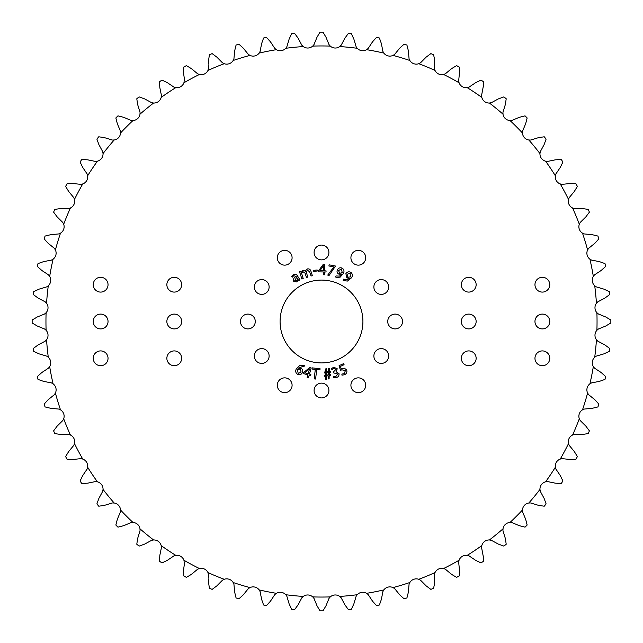 <?xml version="1.0" encoding="UTF-8"?>
<svg xmlns="http://www.w3.org/2000/svg" width="643" height="643" viewBox="0 0 643 643"><rect width="100%" height="100%" fill="white"/><g stroke="black" fill="none" stroke-linecap="round" stroke-linejoin="round"><path stroke-width="0.96" d="M476.141 358.312A7.403 7.403 0 0 1 468.739 365.706A7.403 7.403 0 0 1 461.344 358.312A7.403 7.403 0 0 1 468.739 350.909A7.403 7.403 0 0 1 476.141 358.312M476.141 284.688A7.403 7.403 0 0 1 468.739 292.091A7.403 7.403 0 0 1 461.344 284.688A7.403 7.403 0 0 1 468.739 277.294A7.403 7.403 0 0 1 476.141 284.688M549.765 284.688A7.403 7.403 0 0 1 542.362 292.091A7.403 7.403 0 0 1 534.96 284.688A7.403 7.403 0 0 1 542.362 277.294A7.403 7.403 0 0 1 549.765 284.688M108.04 358.312A7.403 7.403 0 0 1 100.638 365.706A7.403 7.403 0 0 1 93.235 358.312A7.403 7.403 0 0 1 100.638 350.909A7.403 7.403 0 0 1 108.04 358.312M549.765 358.312A7.403 7.403 0 0 1 542.362 365.706A7.403 7.403 0 0 1 534.96 358.312A7.403 7.403 0 0 1 542.362 350.909A7.403 7.403 0 0 1 549.765 358.312M549.765 321.5A7.403 7.403 0 0 1 542.362 328.903A7.403 7.403 0 0 1 534.96 321.5A7.403 7.403 0 0 1 542.362 314.097A7.403 7.403 0 0 1 549.765 321.5M108.04 321.5A7.403 7.403 0 0 1 100.638 328.903A7.403 7.403 0 0 1 93.235 321.5A7.403 7.403 0 0 1 100.638 314.097A7.403 7.403 0 0 1 108.04 321.5M181.656 321.5A7.403 7.403 0 0 1 174.261 328.903A7.403 7.403 0 0 1 166.858 321.5A7.403 7.403 0 0 1 174.261 314.097A7.403 7.403 0 0 1 181.656 321.5M181.656 358.312A7.403 7.403 0 0 1 174.261 365.706A7.403 7.403 0 0 1 166.858 358.312A7.403 7.403 0 0 1 174.261 350.909A7.403 7.403 0 0 1 181.656 358.312M181.656 284.688A7.403 7.403 0 0 1 174.261 292.091A7.403 7.403 0 0 1 166.858 284.688A7.403 7.403 0 0 1 174.261 277.294A7.403 7.403 0 0 1 181.656 284.688M108.04 284.688A7.403 7.403 0 0 1 100.638 292.091A7.403 7.403 0 0 1 93.235 284.688A7.403 7.403 0 0 1 100.638 277.294A7.403 7.403 0 0 1 108.04 284.688M476.141 321.5A7.403 7.403 0 0 1 468.739 328.903A7.403 7.403 0 0 1 461.344 321.5A7.403 7.403 0 0 1 468.739 314.097A7.403 7.403 0 0 1 476.141 321.5M402.518 321.5A7.403 7.403 0 0 1 395.123 328.903A7.403 7.403 0 0 1 387.721 321.5A7.403 7.403 0 0 1 395.123 314.097A7.403 7.403 0 0 1 402.518 321.5M365.706 385.261A7.403 7.403 0 0 1 358.312 392.656A7.403 7.403 0 0 1 350.909 385.261A7.403 7.403 0 0 1 358.312 377.859A7.403 7.403 0 0 1 365.706 385.261M292.091 385.261A7.403 7.403 0 0 1 284.688 392.656A7.403 7.403 0 0 1 277.294 385.261A7.403 7.403 0 0 1 284.688 377.859A7.403 7.403 0 0 1 292.091 385.261M255.279 321.5A7.403 7.403 0 0 1 247.876 328.903A7.403 7.403 0 0 1 240.482 321.5A7.403 7.403 0 0 1 247.876 314.097A7.403 7.403 0 0 1 255.279 321.5M292.091 257.739A7.403 7.403 0 0 1 284.688 265.141A7.403 7.403 0 0 1 277.294 257.739A7.403 7.403 0 0 1 284.688 250.344A7.403 7.403 0 0 1 292.091 257.739M365.706 257.739A7.403 7.403 0 0 1 358.312 265.141A7.403 7.403 0 0 1 350.909 257.739A7.403 7.403 0 0 1 358.312 250.344A7.403 7.403 0 0 1 365.706 257.739M314.097 252.482A7.403 7.403 0 0 0 321.5 259.876A7.403 7.403 0 0 0 328.903 252.482A7.403 7.403 0 0 0 321.5 245.079A7.403 7.403 0 0 0 314.097 252.482M254.331 286.987A7.403 7.403 0 0 0 261.725 294.39A7.403 7.403 0 0 0 269.128 286.987A7.403 7.403 0 0 0 261.725 279.592A7.403 7.403 0 0 0 254.331 286.987M254.331 356.013A7.403 7.403 0 0 0 261.725 363.408A7.403 7.403 0 0 0 269.128 356.013A7.403 7.403 0 0 0 261.725 348.61A7.403 7.403 0 0 0 254.331 356.013M314.097 390.518A7.403 7.403 0 0 0 321.5 397.921A7.403 7.403 0 0 0 328.903 390.518A7.403 7.403 0 0 0 321.5 383.124A7.403 7.403 0 0 0 314.097 390.518M373.872 356.013A7.403 7.403 0 0 0 381.275 363.408A7.403 7.403 0 0 0 388.669 356.013A7.403 7.403 0 0 0 381.275 348.61A7.403 7.403 0 0 0 373.872 356.013M373.872 286.987A7.403 7.403 0 0 0 381.275 294.39A7.403 7.403 0 0 0 388.669 286.987A7.403 7.403 0 0 0 381.275 279.592A7.403 7.403 0 0 0 373.872 286.987M362.909 321.5A41.409 41.409 0 0 1 321.5 362.909A41.409 41.409 0 0 1 280.091 321.5A41.409 41.409 0 0 1 321.5 280.091A41.409 41.409 0 0 1 362.909 321.5M249.95 587.598L248.319 588.642L243.311 594.807L238.939 598.818A289.35 289.35 0 0 1 236.077 597.95L234.671 592.179L233.931 584.278L233.152 582.502A7.507 7.507 0 0 0 224.214 579.303A275.55 275.55 0 0 1 207.994 572.583A7.507 7.507 0 0 0 199.418 568.525A275.55 275.55 0 0 1 183.93 560.246A7.507 7.507 0 0 0 175.788 555.367A275.55 275.55 0 0 1 161.192 545.618A7.507 7.507 0 0 0 153.573 539.959L151.66 540.297L144.675 544.082L139.097 546.116A289.35 289.35 0 0 1 136.782 544.219L137.69 538.352L140.037 530.764L139.997 528.827A7.507 7.507 0 0 0 132.964 522.446L131.027 522.598L123.713 525.677L117.958 527.156A289.35 289.35 0 0 1 115.844 525.042L117.323 519.287L120.402 511.973L120.554 510.036A7.507 7.507 0 0 0 114.173 503.003L112.236 502.963L104.648 505.31L98.781 506.218A289.35 289.35 0 0 1 96.884 503.903L98.918 498.325L102.703 491.34L103.041 489.427A7.507 7.507 0 0 0 97.382 481.808L95.453 481.575L87.681 483.166L81.749 483.496A289.35 289.35 0 0 1 80.086 481.012L82.658 475.659L87.102 469.077L87.633 467.212A7.507 7.507 0 0 0 82.754 459.07L80.857 458.652L72.956 459.472L67.025 459.215A289.35 289.35 0 0 1 65.618 456.578L68.697 451.507L73.768 445.39L74.475 443.582A7.507 7.507 0 0 0 70.417 435.006L68.568 434.403L60.635 434.443L54.751 433.607A289.35 289.35 0 0 1 53.61 430.85L57.171 426.1L62.821 420.514L63.697 418.786A7.507 7.507 0 0 0 60.498 409.848L58.722 409.069L50.821 408.329L45.05 406.923A289.35 289.35 0 0 1 44.182 404.061L48.193 399.689L54.358 394.681L55.402 393.05A7.507 7.507 0 0 0 53.096 383.839L51.408 382.89L43.611 381.379L38.001 379.41A289.35 289.35 0 0 1 37.423 376.485L41.843 372.522L48.474 368.15L49.672 366.623A7.507 7.507 0 0 0 48.281 357.227L46.69 356.118L39.078 353.859L33.693 351.351A289.35 289.35 0 0 1 33.404 348.377L38.194 344.865L45.219 341.16L46.561 339.761A7.507 7.507 0 0 0 46.095 330.277L44.616 329.015L37.27 326.017L32.15 322.995A289.35 289.35 0 0 1 32.15 321.5A289.35 289.35 0 0 1 32.15 320.005L37.27 316.983L44.616 313.985L46.095 312.723A7.507 7.507 0 0 0 46.561 303.239L45.219 301.84L38.194 298.135L33.404 294.623A289.35 289.35 0 0 1 33.693 291.649L39.078 289.141L46.69 286.882L48.281 285.773A7.507 7.507 0 0 0 49.672 276.377L48.474 274.85L41.843 270.478L37.423 266.515A289.35 289.35 0 0 1 38.001 263.59L43.611 261.621L51.408 260.11L53.096 259.161A7.507 7.507 0 0 0 55.402 249.95L54.358 248.319L48.193 243.311L44.182 238.939A289.35 289.35 0 0 1 45.05 236.077L50.821 234.671L58.722 233.931L60.498 233.152A7.507 7.507 0 0 0 63.697 224.214L62.821 222.486L57.171 216.9L53.61 212.15A289.35 289.35 0 0 1 54.751 209.393L60.635 208.557L68.568 208.597L70.417 207.994A7.507 7.507 0 0 0 74.475 199.418L73.768 197.61L68.697 191.493L65.618 186.422A289.35 289.35 0 0 1 67.025 183.785L72.956 183.528L80.857 184.348L82.754 183.93A7.507 7.507 0 0 0 87.633 175.788L87.102 173.923L82.658 167.341L80.086 161.988A289.35 289.35 0 0 1 81.749 159.504L87.681 159.834L95.453 161.425L97.382 161.192A7.507 7.507 0 0 0 103.041 153.573L102.703 151.66L98.918 144.675L96.884 139.097A289.35 289.35 0 0 1 98.781 136.782L104.648 137.69L112.236 140.037L114.173 139.997A7.507 7.507 0 0 0 120.554 132.964A275.55 275.55 0 0 1 132.964 120.554A7.507 7.507 0 0 0 139.997 114.173A275.55 275.55 0 0 1 153.573 103.041A7.507 7.507 0 0 0 161.192 97.382A275.55 275.55 0 0 1 175.788 87.633A7.507 7.507 0 0 0 183.93 82.754A275.55 275.55 0 0 1 199.418 74.475A7.507 7.507 0 0 0 207.994 70.417A275.55 275.55 0 0 1 224.214 63.697A7.507 7.507 0 0 0 233.152 60.498A275.55 275.55 0 0 1 249.95 55.402A7.507 7.507 0 0 0 259.161 53.096A275.55 275.55 0 0 1 276.377 49.672A7.507 7.507 0 0 0 285.773 48.281A275.55 275.55 0 0 1 303.239 46.561A7.507 7.507 0 0 0 312.723 46.095A275.55 275.55 0 0 1 330.277 46.095A7.507 7.507 0 0 0 339.761 46.561A275.55 275.55 0 0 1 357.227 48.281A7.507 7.507 0 0 0 366.623 49.672A275.55 275.55 0 0 1 383.839 53.096A7.507 7.507 0 0 0 393.05 55.402A275.55 275.55 0 0 1 409.848 60.498A7.507 7.507 0 0 0 418.786 63.697A275.55 275.55 0 0 1 435.006 70.417A7.507 7.507 0 0 0 443.582 74.475A275.55 275.55 0 0 1 459.07 82.754A7.507 7.507 0 0 0 467.212 87.633A275.55 275.55 0 0 1 481.808 97.382A7.507 7.507 0 0 0 489.427 103.041A275.55 275.55 0 0 1 503.003 114.173A7.507 7.507 0 0 0 510.036 120.554A275.55 275.55 0 0 1 522.446 132.964A7.507 7.507 0 0 0 528.827 139.997A275.55 275.55 0 0 1 539.959 153.573A7.507 7.507 0 0 0 545.618 161.192A275.55 275.55 0 0 1 555.367 175.788A7.507 7.507 0 0 0 560.246 183.93A275.55 275.55 0 0 1 568.525 199.418A7.507 7.507 0 0 0 572.583 207.994A275.55 275.55 0 0 1 579.303 224.214A7.507 7.507 0 0 0 582.502 233.152A275.55 275.55 0 0 1 587.598 249.95A7.507 7.507 0 0 0 589.904 259.161A275.55 275.55 0 0 1 593.328 276.377A7.507 7.507 0 0 0 594.719 285.773A275.55 275.55 0 0 1 596.439 303.239A7.507 7.507 0 0 0 596.905 312.723A275.55 275.55 0 0 1 596.905 330.277A7.507 7.507 0 0 0 596.439 339.761A275.55 275.55 0 0 1 594.719 357.227A7.507 7.507 0 0 0 593.328 366.623A275.55 275.55 0 0 1 589.904 383.839A7.507 7.507 0 0 0 587.598 393.05A275.55 275.55 0 0 1 582.502 409.848A7.507 7.507 0 0 0 579.303 418.786A275.55 275.55 0 0 1 572.583 435.006A7.507 7.507 0 0 0 568.525 443.582A275.55 275.55 0 0 1 560.246 459.07A7.507 7.507 0 0 0 555.367 467.212A275.55 275.55 0 0 1 545.618 481.808A7.507 7.507 0 0 0 539.959 489.427A275.55 275.55 0 0 1 528.827 503.003A7.507 7.507 0 0 0 522.446 510.036A275.55 275.55 0 0 1 510.036 522.446A7.507 7.507 0 0 0 503.003 528.827A275.55 275.55 0 0 1 489.427 539.959A7.507 7.507 0 0 0 481.808 545.618A275.55 275.55 0 0 1 467.212 555.367A7.507 7.507 0 0 0 459.07 560.246A275.55 275.55 0 0 1 443.582 568.525A7.507 7.507 0 0 0 435.006 572.583A275.55 275.55 0 0 1 418.786 579.303A7.507 7.507 0 0 0 409.848 582.502A275.55 275.55 0 0 1 393.05 587.598A7.507 7.507 0 0 0 383.839 589.904A275.55 275.55 0 0 1 366.623 593.328A7.507 7.507 0 0 0 357.227 594.719A275.55 275.55 0 0 1 339.761 596.439A7.507 7.507 0 0 0 330.277 596.905A275.55 275.55 0 0 1 312.723 596.905A7.507 7.507 0 0 0 303.239 596.439A275.55 275.55 0 0 1 285.773 594.719A7.507 7.507 0 0 0 276.377 593.328A275.55 275.55 0 0 1 259.161 589.904A7.507 7.507 0 0 0 249.95 587.598A275.55 275.55 0 0 1 233.152 582.502M224.214 579.303L222.486 580.179L216.9 585.829L212.15 589.39A289.35 289.35 0 0 1 209.393 588.249L208.557 582.365L208.927 577.985L207.994 572.583M199.418 568.525L197.61 569.232L191.493 574.303L186.422 577.382A289.35 289.35 0 0 1 183.785 575.975L183.528 570.044L184.428 563.823L183.93 560.246M175.788 555.367L173.923 555.898L167.341 560.342L161.988 562.914A289.35 289.35 0 0 1 159.504 561.251L159.834 555.319L161.425 547.547L161.192 545.618M120.554 132.964L120.402 131.027L117.323 123.713L115.844 117.958A289.35 289.35 0 0 1 117.958 115.844L123.713 117.323L131.027 120.402L132.964 120.554M139.997 114.173L140.037 112.236L137.69 104.648L136.782 98.781A289.35 289.35 0 0 1 139.097 96.884L144.675 98.918L151.66 102.703L153.573 103.041M161.192 97.382L161.425 95.453L159.834 87.681L159.504 81.749A289.35 289.35 0 0 1 161.988 80.086L167.341 82.658L173.923 87.102L175.788 87.633M183.93 82.754L184.428 79.177L183.528 72.956L183.785 67.025A289.35 289.35 0 0 1 186.422 65.618L191.493 68.697L197.61 73.768L199.418 74.475M207.994 70.417L208.927 65.015L208.557 60.635L209.393 54.751A289.35 289.35 0 0 1 212.15 53.61L216.9 57.171L222.486 62.821L224.214 63.697M233.152 60.498L233.931 58.722L234.671 50.821L236.077 45.05A289.35 289.35 0 0 1 238.939 44.182L243.311 48.193L248.319 54.358L249.95 55.402M393.05 55.402L394.681 54.358L399.689 48.193L404.061 44.182A289.35 289.35 0 0 1 406.923 45.05L408.329 50.636L409.069 58.722L409.848 60.498M418.786 63.697L420.514 62.821L426.1 57.171L430.85 53.61A289.35 289.35 0 0 1 433.607 54.751L434.523 59.301L434.403 68.568L435.006 70.417M443.582 74.475L445.39 73.768L451.507 68.697L456.578 65.618A289.35 289.35 0 0 1 459.215 67.025L459.737 70.481L458.652 80.857L459.07 82.754M467.212 87.633L469.077 87.102L475.659 82.658L481.012 80.086A289.35 289.35 0 0 1 483.496 81.749L483.729 84.088L481.575 95.453L481.808 97.382M489.427 103.041L491.34 102.703L498.325 98.918L503.903 96.884A289.35 289.35 0 0 1 506.218 98.781L505.31 104.648L502.963 112.236L503.003 114.173M510.036 120.554L511.973 120.402L519.287 117.323L525.042 115.844A289.35 289.35 0 0 1 527.156 117.958L525.677 123.713L522.598 131.027L522.446 132.964M522.446 510.036L522.598 511.973L525.677 519.287L527.156 525.042A289.35 289.35 0 0 1 525.042 527.156L519.287 525.677L511.973 522.598L510.036 522.446M503.003 528.827L502.963 530.764L505.31 538.352L506.218 544.219A289.35 289.35 0 0 1 503.903 546.116L498.325 544.082L491.34 540.297L489.427 539.959M481.808 545.618L481.575 547.547L483.729 558.912L483.496 561.251A289.35 289.35 0 0 1 481.012 562.914L475.659 560.342L469.077 555.898L467.212 555.367M459.07 560.246L458.652 562.143L459.737 572.519L459.215 575.975A289.35 289.35 0 0 1 456.578 577.382L451.507 574.303L445.39 569.232L443.582 568.525M435.006 572.583L434.403 574.432L434.523 583.699L433.607 588.249A289.35 289.35 0 0 1 430.85 589.39L426.1 585.829L420.514 580.179L418.786 579.303M409.848 582.502L409.069 584.278L408.329 592.364L406.923 597.95A289.35 289.35 0 0 1 404.061 598.818L399.689 594.807L394.681 588.642L393.05 587.598M46.095 330.277A275.55 275.55 0 0 1 46.095 312.723M336.008 275.943L335.606 277.012L336.836 277.398L340.139 277.165L343.515 273.259C344.471 270.928 343.925 269.168 341.859 267.97C339.729 267.408 338.194 268.139 337.254 270.156C336.683 272.013 337.262 273.363 338.998 274.199L341.714 274.031L339.456 276.128L336.008 275.943M335.517 266.049L329.112 264.828L328.894 265.961L333.862 266.909L327.737 275.091L329.16 275.357L335.517 266.049M323.236 274.762L324.554 274.786L324.594 271.965L326.041 271.989L326.065 270.896L324.611 270.872L324.715 264.442L323.204 264.418L318.486 270.952L318.47 271.868L323.276 271.949L323.236 274.762M317.144 269.956L313.245 270.438L313.366 271.467L317.272 270.984L317.144 269.956M298.899 280.541L299.992 279.89L297.476 275.895C296.463 274.175 295.089 273.765 293.353 274.674L291.528 276.546L292.268 277.181L293.706 275.67L296.198 276.442C293.931 277.487 293.087 279.094 293.666 281.264L296.825 281.972L298.264 279.785L298.899 280.541M300.16 273.685L301.905 279.014L303.207 278.596L301.655 273.492L302.869 271.627L305.055 273.138L306.486 277.519L307.788 277.093L306.197 271.876L307.37 270.148L309.693 271.885L311.051 276.032L312.353 275.606L310.947 271.298C310.424 269.465 309.283 268.67 307.499 268.911L306.052 269.947L305.546 271.169L302.966 270.39L301.109 272.487L300.619 271.338L299.453 271.716L300.16 273.685M307.145 377.537L308.423 377.891L309.17 375.174L310.569 375.56L310.858 374.499L309.46 374.113L311.164 367.925L309.709 367.523L303.512 372.659L303.263 373.551L307.901 374.829L307.145 377.537M303.922 366.759L304.396 365.714L303.432 365.369L299.791 365.401L296.278 368.929C295.193 371.284 295.7 373.125 297.797 374.451C299.863 375.134 301.406 374.499 302.427 372.546C303.199 370.657 302.708 369.219 300.964 368.222L298.151 368.254L302.941 366.389L303.922 366.759M315.303 369.404L314.218 378.888L315.609 379.04L316.694 369.556L319.949 369.934L320.077 368.76L312.193 367.86L312.064 369.034L315.303 369.404M325.575 379.249L326.523 379.145L326.58 375.994L328.227 375.809L328.163 378.952L329.112 378.848L329.176 375.705L330.671 375.528L330.566 374.596L329.208 374.756L329.232 372.426L330.671 372.265L330.566 371.332L329.264 371.477L329.32 368.415L328.388 368.519L328.316 371.59L326.676 371.775L326.724 368.712L325.808 368.817L325.744 371.879L324.241 372.056L324.345 372.988L325.704 372.827L325.663 375.158L324.233 375.319L324.337 376.251L325.631 376.107L325.575 379.249M344.077 364.71L343.595 363.633L339.086 365.666L340.517 370.464L341.779 369.781L345.428 370.641L344.118 373.696L341.867 374.081L341.988 375.199L344.6 374.716C346.657 373.671 347.341 372.072 346.649 369.91L344.214 368.101L341.208 368.913L340.485 366.333L344.077 364.71M333.484 376.517L333.404 377.658L336.185 377.626C338.298 377.055 339.239 375.721 338.99 373.631L336.064 371.686L337.245 368.801L333.741 367.209L331.346 368.696L331.973 369.572L333.781 368.367L335.943 369.387L333.436 371.895L333.717 372.908L337.591 373.985L335.863 376.541L333.484 376.517M343.619 279.126L343.032 280.107L344.174 280.702L347.469 281.055L351.488 277.808C352.846 275.686 352.613 273.854 350.797 272.31C348.795 271.378 347.156 271.82 345.878 273.653L346.866 277.937L349.575 278.258L346.987 279.914L343.619 279.126M103.041 153.573A275.55 275.55 0 0 1 114.173 139.997M87.633 175.788A275.55 275.55 0 0 1 97.382 161.192M74.475 199.418A275.55 275.55 0 0 1 82.754 183.93M63.697 224.214A275.55 275.55 0 0 1 70.417 207.994M55.402 249.95A275.55 275.55 0 0 1 60.498 233.152M49.672 276.377A275.55 275.55 0 0 1 53.096 259.161M46.561 303.239A275.55 275.55 0 0 1 48.281 285.773M48.281 357.227A275.55 275.55 0 0 1 46.561 339.761M53.096 383.839A275.55 275.55 0 0 1 49.672 366.623M60.498 409.848A275.55 275.55 0 0 1 55.402 393.05M70.417 435.006A275.55 275.55 0 0 1 63.697 418.786M82.754 459.07A275.55 275.55 0 0 1 74.475 443.582M97.382 481.808A275.55 275.55 0 0 1 87.633 467.212M114.173 503.003A275.55 275.55 0 0 1 103.041 489.427M132.964 522.446A275.55 275.55 0 0 1 120.554 510.036M153.573 539.959A275.55 275.55 0 0 1 139.997 528.827M303.239 596.439L301.84 597.781L298.135 604.806L294.623 609.596A289.35 289.35 0 0 1 291.649 609.307L289.141 603.922L286.882 596.31L285.773 594.719M276.377 593.328L274.85 594.526L270.478 601.157L266.515 605.577A289.35 289.35 0 0 1 263.59 604.999L261.621 599.389L260.11 591.592L259.161 589.904M259.161 53.096L260.11 51.408L261.621 43.611L263.59 38.001A289.35 289.35 0 0 1 266.515 37.423L270.478 41.843L274.85 48.474L276.377 49.672M285.773 48.281L286.882 46.69L289.141 39.078L291.649 33.693A289.35 289.35 0 0 1 294.623 33.404L298.135 38.194L301.84 45.219L303.239 46.561M312.723 46.095L313.985 44.616L316.983 37.27L320.005 32.15A289.35 289.35 0 0 1 322.995 32.15L326.017 37.27L329.015 44.616L330.277 46.095M339.761 46.561L341.16 45.219L344.865 38.194L348.377 33.404A289.35 289.35 0 0 1 351.351 33.693L353.859 39.078L356.118 46.69L357.227 48.281M366.623 49.672L368.15 48.474L372.522 41.843L376.485 37.423A289.35 289.35 0 0 1 379.41 38.001L381.379 43.611L382.89 51.408L383.839 53.096M528.827 139.997L530.764 140.037L538.352 137.69L544.219 136.782A289.35 289.35 0 0 1 546.116 139.097L544.082 144.675L540.297 151.66L539.959 153.573M545.618 161.192L547.547 161.425L555.319 159.834L561.251 159.504A289.35 289.35 0 0 1 562.914 161.988L560.342 167.341L555.898 173.923L555.367 175.788M560.246 183.93L562.143 184.348L570.044 183.528L575.975 183.785A289.35 289.35 0 0 1 577.382 186.422L574.303 191.493L569.232 197.61L568.525 199.418M572.583 207.994L574.432 208.597L582.365 208.557L588.249 209.393A289.35 289.35 0 0 1 589.39 212.15L585.829 216.9L580.179 222.486L579.303 224.214M582.502 233.152L584.278 233.931L592.179 234.671L597.95 236.077A289.35 289.35 0 0 1 598.818 238.939L594.807 243.311L588.642 248.319L587.598 249.95M589.904 259.161L591.592 260.11L599.389 261.621L604.999 263.59A289.35 289.35 0 0 1 605.577 266.515L601.157 270.478L594.526 274.85L593.328 276.377M594.719 285.773L596.31 286.882L603.922 289.141L609.307 291.649A289.35 289.35 0 0 1 609.596 294.623L604.806 298.135L597.781 301.84L596.439 303.239M596.905 312.723L598.384 313.985L605.73 316.983L610.85 320.005A289.35 289.35 0 0 1 610.85 322.995L605.73 326.017L598.384 329.015L596.905 330.277M596.439 339.761L597.781 341.16L604.806 344.865L609.596 348.377A289.35 289.35 0 0 1 609.307 351.351L603.922 353.859L596.31 356.118L594.719 357.227M593.328 366.623L594.526 368.15L601.157 372.522L605.577 376.485A289.35 289.35 0 0 1 604.999 379.41L599.389 381.379L591.592 382.89L589.904 383.839M587.598 393.05L588.642 394.681L594.807 399.689L598.818 404.061A289.35 289.35 0 0 1 597.95 406.923L592.179 408.329L584.278 409.069L582.502 409.848M579.303 418.786L580.179 420.514L585.829 426.1L589.39 430.85A289.35 289.35 0 0 1 588.249 433.607L582.365 434.443L574.432 434.403L572.583 435.006M568.525 443.582L569.232 445.39L574.303 451.507L577.382 456.578A289.35 289.35 0 0 1 575.975 459.215L570.044 459.472L562.143 458.652L560.246 459.07M555.367 467.212L555.898 469.077L560.342 475.659L562.914 481.012A289.35 289.35 0 0 1 561.251 483.496L555.319 483.166L547.547 481.575L545.618 481.808M539.959 489.427L540.297 491.34L544.082 498.325L546.116 503.903A289.35 289.35 0 0 1 544.219 506.218L538.352 505.31L530.764 502.963L528.827 503.003M383.839 589.904L382.89 591.592L381.379 599.389L379.41 604.999A289.35 289.35 0 0 1 376.485 605.577L372.522 601.157L368.15 594.526L366.623 593.328M357.227 594.719L356.118 596.31L353.859 603.922L351.351 609.307A289.35 289.35 0 0 1 348.377 609.596L344.865 604.806L341.16 597.781L339.761 596.439M330.277 596.905L329.015 598.384L326.017 605.73L322.995 610.85A289.35 289.35 0 0 1 320.005 610.85L316.983 605.73L313.985 598.384L312.723 596.905M350.146 273.171L350.363 276.932L347.694 277.181L347.107 274.28L350.146 273.171M328.26 374.861L326.612 375.046L326.652 372.723L328.3 372.538L328.26 374.861M298.239 373.462L297.387 369.829L300.136 369.002L301.109 372.04L298.239 373.462M308.19 373.768L304.927 372.836L309.532 368.873L308.19 373.768M296.72 277.27L297.556 278.837L296.608 280.895L294.799 280.42L296.72 277.27M323.292 270.848L319.909 270.767L323.421 265.776L323.292 270.848M341.377 268.927L342.253 272.592L339.673 273.315L338.588 270.558L341.377 268.927"/></g></svg>
